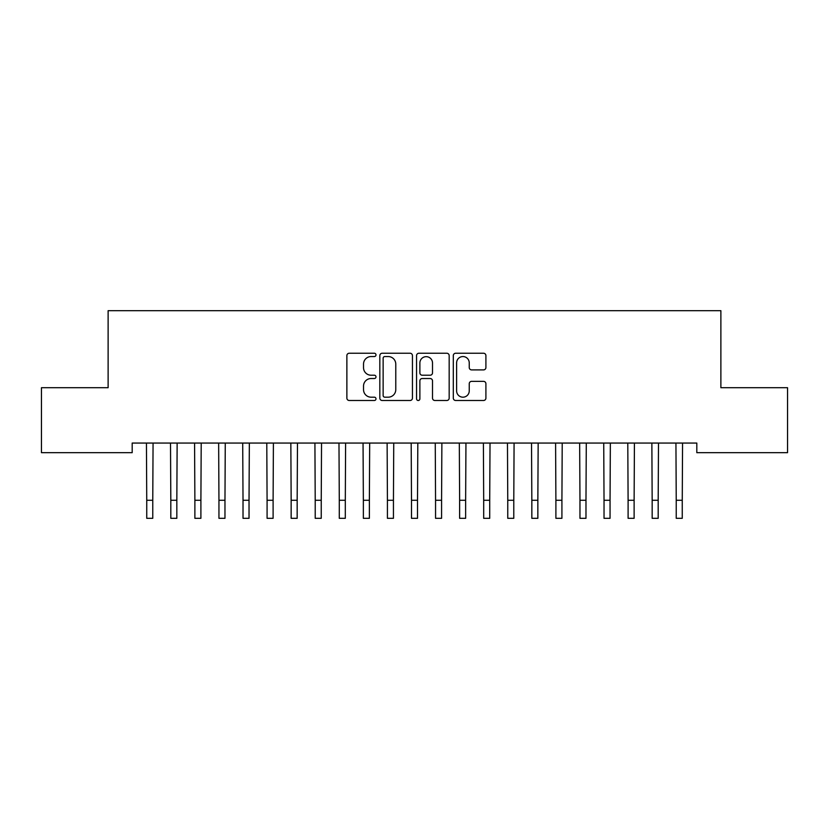 <?xml version="1.0" encoding="UTF-8"?>
<svg xmlns="http://www.w3.org/2000/svg" width="829" height="829" viewBox="0 0 829 829"><rect width="100%" height="100%" fill="white"/><g stroke="black" fill="none" stroke-linecap="round" stroke-linejoin="round"><path stroke-width="1.24" d="M375.993 354.895A1.658 1.658 0 0 0 374.335 353.247L349.237 353.247A2.363 2.363 0 0 0 346.874 355.61L346.874 398.127A2.363 2.363 0 0 0 349.237 400.49L374.335 400.49A1.658 1.658 0 0 0 375.993 398.842A1.658 1.658 0 0 0 374.335 397.184L371.091 397.184A7.565 7.565 0 0 1 363.527 389.63L363.527 386.086A7.565 7.565 0 0 1 371.091 378.521L374.335 378.521A1.658 1.658 0 0 0 375.993 376.874A1.658 1.658 0 0 0 374.335 375.216L371.091 375.216A7.565 7.565 0 0 1 363.527 367.661L363.527 364.118A7.565 7.565 0 0 1 371.091 356.553L374.335 356.553A1.658 1.658 0 0 0 375.993 354.895M483.545 369.9A2.363 2.363 0 0 0 485.908 367.537L485.908 355.61A2.363 2.363 0 0 0 483.545 353.247L455.66 353.247A2.363 2.363 0 0 0 453.308 355.61L453.308 398.127A2.363 2.363 0 0 0 455.66 400.49L483.545 400.49A2.363 2.363 0 0 0 485.908 398.127L485.908 383.723A2.363 2.363 0 0 0 483.545 381.361L471.608 381.361A2.363 2.363 0 0 0 469.245 383.723L469.245 390.863A6.321 6.321 0 0 1 462.934 397.184A6.321 6.321 0 0 1 456.613 390.863L456.613 362.874A6.321 6.321 0 0 1 462.934 356.553A6.321 6.321 0 0 1 469.245 362.874L469.245 367.537A2.363 2.363 0 0 0 471.608 369.9L483.545 369.9M696.816 443.059L132.184 443.059L132.184 452.686L41.45 452.686L41.45 387.703L108.122 387.703L108.122 310.688L720.878 310.688L720.878 387.703L787.55 387.703L787.55 452.686L696.816 452.686L696.816 443.059M412.438 355.61A2.363 2.363 0 0 0 410.075 353.247L382.19 353.247A2.363 2.363 0 0 0 379.827 355.61L379.827 398.127A2.363 2.363 0 0 0 382.19 400.49L410.075 400.49A2.363 2.363 0 0 0 412.438 398.127L412.438 355.61M418.925 353.247L446.81 353.247A2.363 2.363 0 0 1 449.173 355.61L449.173 398.127A2.363 2.363 0 0 1 446.81 400.49L434.873 400.49A2.363 2.363 0 0 1 432.51 398.127L432.51 380.884A2.363 2.363 0 0 0 430.147 378.521L422.241 378.521A2.363 2.363 0 0 0 419.878 380.884L419.878 398.842A1.658 1.658 0 0 1 418.22 400.49A1.658 1.658 0 0 1 416.562 398.842L416.562 355.61A2.363 2.363 0 0 1 418.925 353.247M384.791 356.553A1.658 1.658 0 0 0 383.143 358.211L383.143 395.537A1.658 1.658 0 0 0 384.791 397.184L388.221 397.184A7.565 7.565 0 0 0 395.775 389.63L395.775 364.118A7.565 7.565 0 0 0 388.221 356.553L384.791 356.553M432.51 362.988A6.321 6.321 0 0 0 426.189 356.667A6.321 6.321 0 0 0 419.878 362.988L419.878 372.853A2.363 2.363 0 0 0 422.241 375.216L430.147 375.216A2.363 2.363 0 0 0 432.51 372.853L432.51 362.988M146.443 443.059L146.743 500.27L152.764 500.27L153.064 443.059M146.743 500.27L146.743 518.312L152.764 518.312L152.764 500.27M170.505 443.059L170.815 500.27L176.836 500.27L177.137 443.059M170.815 500.27L170.815 518.312L176.836 518.312L176.836 500.27M194.577 443.059L194.877 500.27L200.898 500.27L201.209 443.059M194.877 500.27L194.877 518.312L200.898 518.312L200.898 500.27M218.649 443.059L218.949 500.27L224.97 500.27L225.27 443.059M218.949 500.27L218.949 518.312L224.97 518.312L224.97 500.27M242.71 443.059L243.021 500.27L249.032 500.27L249.342 443.059M243.021 500.27L243.021 518.312L249.032 518.312L249.032 500.27M266.783 443.059L267.083 500.27L273.104 500.27L273.404 443.059M267.083 500.27L267.083 518.312L273.104 518.312L273.104 500.27M290.844 443.059L291.155 500.27L297.165 500.27L297.476 443.059M291.155 500.27L291.155 518.312L297.165 518.312L297.165 500.27M314.916 443.059L315.217 500.27L321.237 500.27L321.538 443.059M315.217 500.27L315.217 518.312L321.237 518.312L321.237 500.27M338.978 443.059L339.289 500.27L345.31 500.27L345.61 443.059M339.289 500.27L339.289 518.312L345.31 518.312L345.31 500.27M363.05 443.059L363.361 500.27L369.371 500.27L369.682 443.059M363.361 500.27L363.361 518.312L369.371 518.312L369.371 500.27M387.122 443.059L387.423 500.27L393.443 500.27L393.744 443.059M387.423 500.27L387.423 518.312L393.443 518.312L393.443 500.27M411.184 443.059L411.495 500.27L417.505 500.27L417.816 443.059M411.495 500.27L411.495 518.312L417.505 518.312L417.505 500.27M435.256 443.059L435.557 500.27L441.577 500.27L441.878 443.059M435.557 500.27L435.557 518.312L441.577 518.312L441.577 500.27M459.318 443.059L459.629 500.27L465.639 500.27L465.95 443.059M459.629 500.27L459.629 518.312L465.639 518.312L465.639 500.27M483.39 443.059L483.69 500.27L489.711 500.27L490.022 443.059M483.69 500.27L483.69 518.312L489.711 518.312L489.711 500.27M507.462 443.059L507.762 500.27L513.783 500.27L514.084 443.059M507.762 500.27L507.762 518.312L513.783 518.312L513.783 500.27M531.524 443.059L531.835 500.27L537.845 500.27L538.156 443.059M531.835 500.27L531.835 518.312L537.845 518.312L537.845 500.27M555.596 443.059L555.896 500.27L561.917 500.27L562.217 443.059M555.896 500.27L555.896 518.312L561.917 518.312L561.917 500.27M579.658 443.059L579.968 500.27L585.979 500.27L586.29 443.059M579.968 500.27L579.968 518.312L585.979 518.312L585.979 500.27M603.73 443.059L604.03 500.27L610.051 500.27L610.351 443.059M604.03 500.27L604.03 518.312L610.051 518.312L610.051 500.27M627.791 443.059L628.102 500.27L634.123 500.27L634.423 443.059M628.102 500.27L628.102 518.312L634.123 518.312L634.123 500.27M651.863 443.059L652.164 500.27L658.185 500.27L658.495 443.059M652.164 500.27L652.164 518.312L658.185 518.312L658.185 500.27M675.936 443.059L676.236 500.27L682.257 500.27L682.557 443.059M676.236 500.27L676.236 518.312L682.257 518.312L682.257 500.27M146.743 518.312L152.764 518.312M170.815 518.312L176.836 518.312M194.877 518.312L200.898 518.312M218.949 518.312L224.97 518.312M243.021 518.312L249.032 518.312M267.083 518.312L273.104 518.312M291.155 518.312L297.165 518.312M315.217 518.312L321.237 518.312M339.289 518.312L345.31 518.312M363.361 518.312L369.371 518.312M387.423 518.312L393.443 518.312M411.495 518.312L417.505 518.312M435.557 518.312L441.577 518.312M459.629 518.312L465.639 518.312M483.69 518.312L489.711 518.312M507.762 518.312L513.783 518.312M531.835 518.312L537.845 518.312M555.896 518.312L561.917 518.312M579.968 518.312L585.979 518.312M604.03 518.312L610.051 518.312M628.102 518.312L634.123 518.312M652.164 518.312L658.185 518.312M676.236 518.312L682.257 518.312"/></g></svg>

